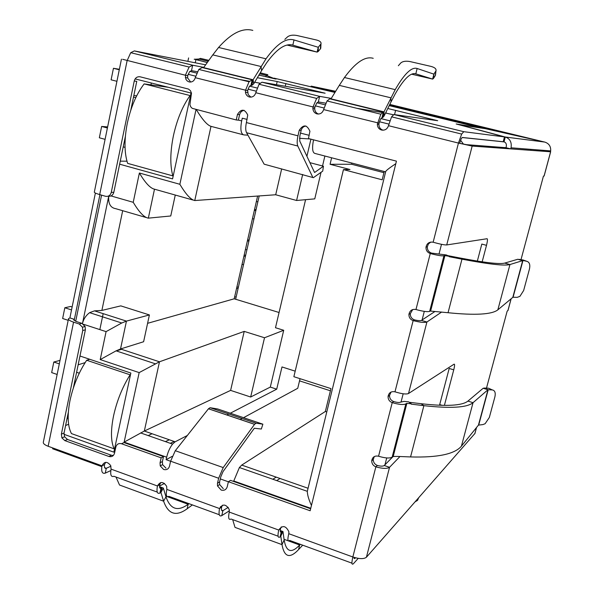 <?xml version="1.0" encoding="UTF-8"?>
<svg xmlns="http://www.w3.org/2000/svg" width="594" height="594" viewBox="0 0 594 594"><rect width="100%" height="100%" fill="white"/><g stroke="black" fill="none" stroke-linecap="round" stroke-linejoin="round"><path stroke-width="0.89" d="M314.657 172.453L323.448 166.223L322.705 171.146L313.372 177.665L264.159 164.189L246.569 132.729L297.802 146.035L312.696 177.146M323.448 166.223L309.927 162.659M305.947 126.017C303.475 126.396 301.871 127.851 301.136 130.398L299.851 135.959L299.755 141.053L314.516 172.416M297.802 146.035C296.918 143.859 296.97 140.459 297.973 135.833L299.265 130.242C303.4 124.235 306.957 124.577 309.92 131.281L308.457 138.528L396.436 161.145L310.15 510.758L228.4 481.719L227.227 486.776C226.21 489.731 224.198 490.83 221.168 490.072L217.508 485.929L217.478 483.301L218.644 478.252L223.21 467.575L254.551 424.339L256.066 423.195L262.875 424.183L261.33 429.024L254.321 428.252L223.047 471.577L220.768 476.9L219.602 481.92L219.639 484.541L223.285 488.669M244.171 110.343C241.803 110.744 240.273 112.192 239.59 114.679L238.365 120.166L236.249 119.966L237.474 114.456C241.216 108.62 244.639 108.813 247.743 115.036L246.391 122.579C245.448 127.153 245.508 130.532 246.569 132.729M121.436 59.185L94.349 191.996C94.038 192.575 95.82 193.444 99.688 194.594L105.509 196.272C108.405 196.77 110.321 195.485 111.264 192.397L134.251 81.007C135.217 77.807 137.184 76.411 140.169 76.819L188.461 89.063L190.444 90.689L191.483 93.169L189.917 104.67L190.711 106.772L192.204 108.338L236.249 119.966M134.251 81.007L136.761 81.363L130.821 110.083M125.356 136.516L113.825 192.278L111.264 192.397M108.219 196.168C111.056 196.584 112.919 195.285 113.825 192.278M121.51 443.748L123.983 442.575L163.491 456.586L161.16 457.833L121.51 443.748C118.644 443.057 116.758 444.156 115.837 447.044L114.516 453.2C113.595 456.081 111.717 457.165 108.88 456.459L64.82 440.6L61.895 437.912L61.368 434.14L82.759 330.509L82.462 327.19L79.24 324.005L73.567 322.156C69.802 320.871 68.117 319.706 68.518 318.659L69.899 317.924L74.384 319.379L99.926 194.661M69.899 317.924L95.382 193.057M257.358 77.717L277.175 81.541L325.126 93.213L261.976 82.21L259.043 84.251L255.776 92.723C254.707 96.02 252.591 97.453 249.413 97.015C247.163 96.317 245.842 94.713 245.441 92.211L245.552 90.184L247.646 90.511L249.391 86.316L250.943 85.328L252.175 79.804L252.992 79.952L202.16 67.545L198.804 69.439L195.263 77.695C194.245 80.947 192.204 82.366 189.13 81.942L187.258 80.999L185.892 79.299L185.365 75.238L122.683 59.296M151.351 83.011L150.965 84.86M103.17 313.647L99.844 329.596M73.567 322.156L48.151 446.272C44.483 444.854 42.894 443.406 43.384 441.936L68.436 319.089M82.759 330.509L85.388 329.804L85.098 326.507L81.89 323.336L76.232 321.495L73.708 319.743L74.384 319.379L74.146 320.545M85.388 329.804L73.374 387.927M68.332 412.295L64.048 433.026L64.575 436.783L67.493 439.456L111.397 455.242L113.32 455.487M310.64 508.768L230.494 480.346L228.4 481.719M262.875 424.183L217.671 408.969L210.098 407.707L208.487 408.754L175.289 450.712L170.612 461.196L169.498 466.186C168.533 469.104 166.587 470.196 163.654 469.475L160.246 465.919L160.053 462.815L161.16 457.833M163.491 456.586L162.392 461.545L162.585 464.642L165.986 468.176M105.643 462.34L104.499 464.567L101.96 465.822C104.381 461.323 107.291 461.256 110.699 465.629L111.085 469.141C110.128 474.91 111.093 477.301 113.989 476.299L157.239 492.084M160.818 482.528L159.779 484.615C159.259 487.518 159.667 488.706 161.011 488.171L159.92 493.065C157.224 494.163 156.393 491.802 157.44 485.981C160.187 481.296 163.261 481.4 166.647 486.293L166.847 489.404C165.681 495.188 166.365 497.505 168.911 496.346L219.26 514.723M222.512 505.19L221.629 507.053L219.513 508.538C222.705 503.645 225.943 503.972 229.232 509.511L229.247 512.073C228.081 517.975 228.683 520.292 231.059 519.03L278.089 536.196M281.311 526.871L280.62 528.445C279.989 531.415 280.205 532.558 281.274 531.89L280.049 536.917C277.91 538.29 277.465 535.996 278.727 530.048C282.417 524.977 285.803 525.542 288.884 531.741L288.781 533.702C287.385 539.612 287.674 541.854 289.642 540.414L351.938 563.157M393.161 456.482L384.251 465.51L389.545 467.292C387.102 468.866 382.536 468.718 375.853 466.839C373.166 465.718 371.785 463.721 371.725 460.84C372.423 457.016 374.703 455.479 378.556 456.222C385.224 458.226 389.753 458.523 392.159 457.128L393.198 456.489L397.728 456.43L410.558 456.935C437.719 457.699 454.67 454.12 461.412 446.183L473.039 402.695C467.084 407.633 450.705 408.62 423.886 405.665L410.558 456.935M391.038 392.055L389.53 395.448C389.538 398.411 390.926 400.445 393.688 401.551C397.03 402.524 399.302 402.732 400.482 402.175L404.061 401.403L408.501 401.811L411.315 403.779L406.868 403.371L405.858 403.89C403.504 405.011 398.96 404.596 392.226 402.635C389.456 401.529 388.068 399.487 388.06 396.51C388.825 392.693 391.134 391.127 394.988 391.817C401.7 393.896 406.207 394.468 408.516 393.525L454.106 364.159C454.841 364.011 454.722 365.904 453.749 369.847L444.401 405.39M394.988 391.817L413.149 320.612L414.53 319.891C417.961 320.693 420.27 320.864 421.45 320.389L426.915 322.007C424.613 322.832 420.032 322.371 413.149 320.612C410.283 319.52 408.872 317.434 408.924 314.352C409.763 310.514 412.117 308.902 415.978 309.526C422.839 311.404 427.39 312.028 429.648 311.39L443.948 255.769C441.758 256.103 437.199 255.353 430.264 253.519C427.324 252.45 425.898 250.334 425.995 247.163C426.886 243.302 429.269 241.654 433.152 242.211C440.057 244.171 444.587 245.077 446.733 244.936L487.087 238.721C487.719 239.003 487.518 241.216 486.501 245.344L482.165 261.82M387.785 108.502L437.704 120.701L393.881 114.545L391.572 116.84L388.491 125.69C387.303 129.084 385.009 130.539 381.6 130.056C378.861 129.158 377.442 127.205 377.353 124.198L380.843 114.204L383.375 111.969L383.954 112.058L329.804 98.834L327.019 100.965L323.626 109.578C322.505 112.927 320.292 114.367 317.003 113.907C314.508 113.112 313.135 111.338 312.875 108.576L313.031 106.942L314.85 107.202L314.694 108.828C314.924 111.434 316.194 113.179 318.518 114.055M250.943 85.328L251.759 85.462L253.111 79.767L203.601 67.627L253.111 79.767M195.263 77.695L245.552 90.184L249.042 81.786L252.175 79.804L202.16 67.545M203.207 67.746L203.601 67.627M323.626 109.578L379.076 123.151L380.739 118.77L381.994 117.657L383.375 111.969L329.804 98.834M381.994 117.657L382.573 117.731L384.014 111.85L330.992 98.849L384.014 111.85M252.821 30.398C242.567 27.569 231.155 33.264 218.57 47.483L212.786 54.886L261.026 66.513L261.56 70.664L266.454 63.075C276.544 49.057 285.335 43.065 292.835 45.114L294.015 39.947C286.078 37.652 276.745 43.941 266.015 58.799L253.133 79.7L253.705 83.843L251.759 85.462M212.786 54.886L203.66 67.575M373.225 58.316C365.176 55.977 355.583 62.385 344.461 77.524L339.293 85.373L390.919 97.817L390.986 101.997L395.196 93.949C403.734 78.995 410.617 72.282 415.83 73.812L417.137 68.496C411.62 66.743 404.314 73.79 395.218 89.635L384.036 111.776L384.125 115.949L382.573 117.731M339.293 85.373L331.051 98.797M261.56 70.664L253.705 83.843M390.986 101.997L384.125 115.949M294.015 39.947L318.236 47.275L317.122 52.101L291.825 44.877M417.137 68.496L433.88 74.139L432.647 79.091L415.124 73.641M316.082 46.622L318.236 47.275M432.395 73.641L433.88 74.139M284.83 39.36L287.555 36.835C289.768 35.209 292.901 34.771 296.955 35.506L316.661 40.043C319.98 40.934 321.413 42.233 320.975 43.934L318.354 47.149L318.154 51.544L317.122 52.101L287.036 45.07M398.359 65.734L400.72 63.023C402.702 61.286 405.828 60.803 410.105 61.583L431.006 66.402C434.801 67.441 436.456 68.919 435.981 70.842L433.954 73.998L433.442 78.46L432.647 79.091L411.649 74.191M320.619 44.491L320.411 48.871L318.154 51.544M320.411 48.871L320.819 47.186M435.81 71.146L435.298 75.594L433.442 78.46M435.298 75.594L435.58 74.28M444.49 255.583L444.891 255.606L430.613 311.093L430.212 311.093L444.49 255.583L443.948 255.769M430.799 242.07L428.423 243.934L427.324 246.777C427.235 249.926 428.653 252.034 431.578 253.103L446.317 254.952L449.354 256.333L444.891 255.606M430.212 311.093L429.648 311.39M430.613 311.093L448.047 312.719C475.289 315.473 491.884 314.516 497.846 309.853L512.8 297.371L522.69 260.61L509.956 264.545C504.833 266.038 488.84 264.256 461.969 259.177L458.895 257.789L447.809 255.635M448.047 312.719L461.969 259.177L449.257 256.712L449.354 256.333M458.895 257.789C484.407 262.659 499.673 264.427 504.7 263.097L509.956 264.545L497.846 309.853M522.913 260.714L513.082 297.245L517.196 297.356L519.906 296.369L523.648 290.503L529.447 269.052C530.345 264.746 529.499 262.169 526.908 261.338L517.775 259.266L504.7 263.097M522.378 260.528L517.775 259.266M526.908 261.338L523.039 259.979L519.045 259.355M439.523 405.264L449.19 368.443L453.749 369.847M399.962 456.519L389.545 467.292L366.409 557.246C363.907 559.154 359.385 559.065 352.851 556.979C351.462 563.008 351.655 565.25 353.43 563.699L358.219 558.36M288.781 533.702L352.851 556.979L375.853 466.839L377.368 465.466C380.702 466.342 382.996 466.357 384.251 465.51M434.711 311.65L421.45 320.389M441.661 312.036L426.915 322.007L408.516 393.525M477.346 261.085L481.816 244.067L486.501 245.344M411.315 403.779L411.219 404.143L423.886 405.665L421.035 403.705L409.132 402.257M467.931 401.099L473.039 402.695L487.964 389.738L483.174 388.261L467.931 401.099C462.154 405.702 446.525 406.571 421.035 403.705M478.445 425.118L487.964 389.738L492.24 389.916C494.876 390.399 495.767 392.708 494.906 396.829L489.33 417.478L485.12 423.73L482.9 424.584L478.445 425.118L461.412 446.183M483.174 388.261L484.504 388.06L488.194 389.783L478.734 424.948M492.24 389.916L488.558 388.194L484.504 388.06M280.049 536.917L280.806 536.122L282.009 544.631L235.016 527.383L232.67 519.616M280.301 531.541L281.274 531.89L282.009 531.17L280.799 536.182L282.974 531.511L280.264 530.539M300.334 544.319L299.688 545.01C291.409 553.727 286.226 552.056 284.155 539.998L282.974 531.511M288.565 540.948L299.688 545.01L298.552 549.621C289.783 558.88 284.274 557.217 282.009 544.631L284.155 539.998M298.552 549.621L302.695 545.181M159.92 493.065L160.929 492.463L163.617 501.195L119.52 485.016L116.001 477.034M161.947 487.555L160.929 492.463L163.328 488.045L159.534 486.679L161.954 487.548L161.011 488.171L159.682 487.689M188.996 503.675L188.172 504.276C177.695 511.835 170.3 509.348 165.978 496.814L163.328 488.045M167.478 496.718L188.172 504.276L187.147 508.783C176.084 516.817 168.243 514.285 163.617 501.195L165.978 496.814M187.147 508.783L192.382 504.915M164.531 483.419L159.563 486.018M520.997 259.66L543.451 176.084L544.082 176.039L550.601 151.782L510.714 148.879L505.91 147.691L506.147 147.134C506.808 144.409 506.103 142.642 504.031 141.832L505.286 137.014C509.986 138.692 511.902 142.285 511.048 147.802L510.714 148.879L472.163 146.072L458.449 143.065L461.657 134.073L463.795 131.69L504.469 136.91L456.185 123.968L479.7 127.792M374.309 456.571L373.262 459.496C373.322 462.37 374.695 464.36 377.368 465.466M412.711 309.556L410.32 313.654C410.276 316.721 411.672 318.8 414.53 319.891M505.91 147.691L466.49 144.661L458.449 143.065L433.152 242.211M379.076 123.151L378.905 124.384C378.994 127.376 380.405 129.314 383.137 130.212M247.646 90.511L248.173 94.639L250.958 97.141M99.688 194.594L127.094 60.759L130.71 52.695L189.122 67.055L185.365 75.238L187.689 75.624L187.645 77.97L190.711 82.061M503.244 141.617L504.031 141.832M458.865 124.584L505.286 137.014L544.772 142.077L487.867 129.047L458.843 124.681M366.409 557.246L418.711 497.683L417.523 500.386L415.028 501.878M550.475 151.774L550.66 150.906C550.965 146.428 549.005 143.488 544.772 142.077M486.486 388.127L507.157 311.174L508.011 310.417M187.689 75.624L189.672 71.562L191.506 70.664L192.671 65.221L203.809 67.367M189.122 67.055L192.671 65.221L134.355 50.921L130.71 52.695M314.85 107.202L316.773 102.97L318.339 101.953L319.646 96.347L331.281 98.418M255.776 92.723L313.031 106.942L316.654 98.418L319.646 96.347L261.976 82.21M220.433 506.615L221.629 507.053C221.168 510.023 221.599 511.234 222.921 510.677L221.762 515.637C219.231 516.832 218.481 514.463 219.513 508.538L166.847 489.404M104.499 464.567C104.136 467.478 104.737 468.711 106.304 468.28L105.272 473.114C102.227 474.057 101.121 471.629 101.96 465.822L48.151 446.272M205.643 64.82L134.355 50.921M258.887 75.148L259.86 75.386L258.865 75.193M194.594 59.148L207.254 62.578M259.905 83.19L254.67 82.232M249.45 81.274L239.657 79.485M197.342 71.733L191.506 70.664M393.243 114.731L385.558 113.031M382.187 112.481L356.875 108.308M325.794 103.185L318.339 101.953M459.645 143.161L461.256 138.669L462.31 137.474L503.207 141.743L504.469 136.91M334.949 92.434L274.005 78.148M207.306 62.504L194.387 59.214M274.628 78.638C276.514 79.136 276.581 79.202 274.836 78.831L258.939 75.074M276.188 477.131L272.832 479.247M228.23 507.328L222.921 510.677L221.592 510.194M280.041 478.474L276.7 480.605M229.388 510.773L221.762 515.637M169.364 439.798L165.37 441.594M110.915 466.193L106.304 468.28L104.663 467.678M174.235 441.498L170.27 443.317M110.833 470.567L105.272 473.114M53.675 448.284L52.591 448.752L101.819 466.646M355.464 557.796L354.737 558.598L354.031 557.38M418.711 497.683L474.948 433.449M544.022 141.907L485.305 128.653M335.38 91.736L334.429 91.506L335.41 91.691M335.239 91.973L311.204 86.13L335.655 91.29M389.441 105.138L485.357 128.453M543.926 141.884L389.79 104.433M311.204 86.13L311.093 86.635M543.666 151.099L539.226 150.007M531.021 150.163L530.642 149.339M133.828 95.53L136.665 95.864M65.607 425.497L68.607 424.279M78.148 364.827L85.15 362.607M75.698 321.309L101.574 195.136M120.263 161.16L126.96 161.182M170.597 461.263L166.105 459.674L172.119 456.407M240.191 419.49L242.062 418.48M243.54 417.679L297.743 388.283L300.052 378.69M228.386 481.793L220.3 478.92M309.207 135.328L300.512 133.101M247.097 119.416L242.278 118.184L241.669 120.924C240.147 129.254 240.86 133.917 243.822 134.912L247.928 135.165M135.128 78.905L191.023 93.035L172.572 178.891L119.632 164.189M79.975 356.014L130.851 373.039L113.848 452.168L63.937 434.288M166.105 459.674L166.662 457.194L124.139 442.122L139.167 372.601L100.215 359.593L106.081 331.63L121.733 323.002L126.448 321.109L94.476 310.862L89.605 312.667C85.892 315.488 83.509 319.127 82.469 323.567L108.709 196.265M383.932 172.683L351.603 164.248L330.071 164.293L349.97 169.513L343.443 169.617L293.867 376.7L330.947 388.61L325.334 411.494L241.728 465.087L239.389 467.53L233.576 481.444M135.788 97.661L133.509 97.074M123.218 146.874L125.052 147.371M79.292 373.21L76.604 372.297M67.1 418.25L68.169 418.629M152.042 433.739L148.218 435.588M351.603 164.248L351.886 163.068M279.069 312.503L234.199 298.804L257.61 196.05M230.301 413.224L276.707 389.174L281.987 366.944L295.196 371.161M166.662 457.194C167.931 451.93 169.899 447.572 172.557 444.112L175.133 441.81L187.34 435.484M226.871 414.998L228.794 414.003M310.172 138.966L299.48 138.313M330.071 164.293L331.615 157.781M384.221 171.488L382.187 179.804L343.443 169.617M313.535 139.835C311.954 148.069 312.407 152.599 314.879 153.423L385.64 171.859L307.313 491.327L239.389 467.53M100.215 359.593L116.068 350.854L120.523 348.975L143.614 341.736L149.398 314.939L120.79 305.873L101.878 310.424L122.683 210.699M139.167 372.601L159.482 361.791L120.523 348.975L126.448 321.109L149.398 314.939M124.139 442.122L144.327 431.044L230.621 390.392L250.668 397.015L270.3 387.088L276.707 389.174M311.464 505.457C308.776 499.71 307.395 495.002 307.313 491.327M395.804 163.699C388.914 168.243 385.521 170.961 385.64 171.844M196.376 109.719C202.361 119.617 207.239 125.163 210.996 126.359L243.117 134.727M111.026 195.931L133.227 202.309L139.375 173.01L179.863 184.288C185.825 194.297 190.793 199.718 194.765 200.542L275.698 194.758L296.592 200.482L314.761 198.871L321.027 172.349M139.375 173.01C145.27 182.907 150.304 188.298 154.492 189.189L192.85 200M133.227 202.309C139.093 212.169 144.127 217.449 148.337 218.147L154.492 189.189M108.732 196.265C108.19 203.675 110.514 207.811 115.689 208.672L145.849 217.426M94.476 310.862L101.878 310.424M305.568 199.688L275.49 327.732L283.717 330.279L264.516 337.756L244.216 331.393L159.482 361.791L144.327 431.044L175.133 441.81M234.199 298.804L147.594 323.314M325.334 411.494L326.678 411.932M244.216 331.393L230.621 390.392M281.667 168.867L275.698 194.758M324.881 156.029L322.535 165.978M283.717 330.279L270.3 387.088M310.914 139.159L306.92 156.274M302.665 174.473L296.592 200.482M175.267 195.047L170.753 215.978L148.337 218.147M264.516 337.756L250.668 397.015M330.413 390.793L299.532 380.858M235.64 299.242L259.199 195.938M245.389 256.489L243.941 256.059M242.062 264.285L243.518 264.716M244.193 254.945L245.649 255.375M256.378 201.463L257.848 201.871M238.06 288.639L236.612 288.209M234.675 296.725L236.115 297.163M236.924 286.857L238.365 287.296M255.836 210.684L254.366 210.276M252.472 218.607L253.935 219.023M254.566 209.415L256.036 209.831M248.879 241.209L247.416 240.793M245.448 249.428L246.904 249.851M247.661 239.716L249.124 240.139M144.142 83.903C136.42 94.03 130.806 107.158 127.294 123.27C124.161 139.382 124.265 152.747 127.621 163.365L172.839 175.883C169.951 165.266 170.159 151.819 173.455 135.536C177.109 119.238 182.655 105.91 190.095 95.56L144.142 83.903L168.28 87.288M172.839 175.883L173.218 175.876M190.466 95.604L190.095 95.56M116.921 81.304L111.108 79.819L113.447 68.295L119.275 69.765M119.372 69.275L113.447 68.295M107.625 126.901L101.641 126.448L107.403 128M105.086 139.345L99.339 137.786L101.641 126.448M86.687 360.254C78.831 372.111 73.277 385.506 70.018 400.438C67.152 415.199 67.627 426.247 71.443 433.583L114.189 448.856C110.788 441.602 110.595 430.516 113.61 415.614C116.996 400.527 122.49 386.924 130.101 374.807L86.687 360.254L89.761 359.288M114.189 448.856L114.597 448.663M130.502 374.666L130.101 374.807M121.518 349.302L116.32 350.935M68.184 320.315L62.645 318.51L64.82 307.759L71.532 309.927M72.134 306.972L70.597 306.474L64.82 307.759M60.009 360.387L53.809 362.013L59.303 363.877M57.143 374.465L51.663 372.594L53.809 362.013M246.391 122.579L297.973 135.833M239.59 114.679L237.474 114.456M79.24 324.005L81.89 323.336M64.048 433.026L61.368 434.14M67.493 439.456L64.82 440.6M111.397 455.242L108.88 456.459M299.265 130.242L301.136 130.398M219.602 481.92L217.478 483.301M223.21 467.575L175.289 450.712M254.551 424.339L208.457 408.791M256.066 423.195L210.098 407.707M218.644 478.252L170.612 461.196M162.392 461.545L160.053 462.815M111.085 469.141L157.44 485.981L159.779 484.615M229.247 512.073L278.727 530.048L280.62 528.445M378.556 456.222L392.226 402.635L393.688 401.551M415.978 309.526L430.264 253.519L431.578 253.103M458.449 143.065L388.491 125.69M439.716 404.566L442.196 405.353M392.159 457.128L405.858 403.89M406.459 403.415L392.79 456.556M406.868 403.371L393.198 456.489M282.016 531.162L280.271 530.531M284.058 539.3L288.432 540.896M165.763 496.087L167.293 496.651M472.163 146.072L446.733 244.936M463.795 131.69L393.881 114.545M195.894 59.816L195.255 62.793M276.448 84.734L277.175 81.541M285.276 86.271L285.9 83.539M320.359 92.397L320.456 91.973M385.907 113.09L386.271 111.59M394.557 114.642L395.619 110.306M432.061 119.906L432.232 119.238M479.425 127.562L389.204 105.628M197.973 60.232L198.916 59.021L200.468 58.383L208.865 60.336M265.555 76.685L266.439 75.431L267.849 74.74L260.239 72.891M208.813 60.41L200.468 58.383M260.283 72.817L267.849 74.74M353.994 558.33L354.737 558.598M474.806 433.806L476.492 427.539M507.907 310.632L511.092 298.804M441.498 244.32L439.011 254.032M424.302 311.375L422.104 319.958M403.17 393.785L401.15 401.67M386.724 457.952L384.971 464.783M460.565 140.221L463.402 144.052M504.291 141.921L462.11 137.526M106.081 331.63L83.561 324.302M179.863 184.288L196.005 109.623M238.387 120.085L241.669 120.924M310.766 508.278L233.694 480.954M189.828 71.399L196.703 73.092M249.525 86.145L257.128 88.023M316.914 102.792L325.096 104.811M380.858 118.585L389.857 120.812M307.937 488.223L241.728 465.087M194.765 200.542L210.996 126.359M85.098 326.507L82.462 327.19M61.895 437.912L64.575 436.783M219.639 484.541L217.508 485.929M254.581 424.302L208.487 408.754M162.585 464.642L160.246 465.919M383.843 112.504L384.036 112.006M266.015 58.806L218.57 47.483M395.218 89.635L344.461 77.524M320.975 43.934L320.76 48.314M435.981 70.842L435.461 75.29M249.042 81.786L198.804 69.439M380.843 114.204L327.019 100.965M373.262 459.496L371.725 460.84M389.53 395.448L388.06 396.51M410.32 313.654L408.924 314.352M427.324 246.777L425.995 247.163M378.905 124.384L377.353 124.198M314.694 108.828L312.875 108.576M247.535 92.53L245.441 92.211M187.645 77.97L185.321 77.591M511.048 147.802L550.66 150.906M391.572 116.84L461.657 134.073M259.043 84.251L316.654 98.418M188.61 57.922L187.875 61.353M194.208 59.281L198.916 59.021L208.19 61.279M259.697 73.797L266.439 75.431L274.836 78.831M550.653 151.782L544.134 176.032M476.559 427.45L474.881 433.709M511.152 298.752L507.974 310.58M388.87 124.087L379.462 121.755M324.034 108.011L315.288 105.843M256.133 91.179L248.01 89.159M195.634 76.173L188.105 74.309M89.605 312.667L121.733 323.002M155.145 363.743L116.068 350.854M172.557 444.112L140.63 432.929"/></g></svg>
